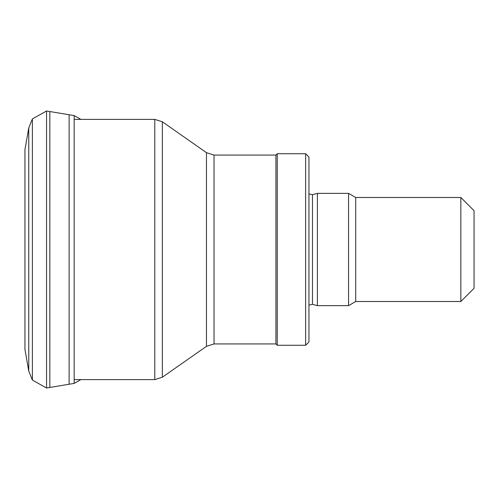 <?xml version="1.0" encoding="UTF-8"?>
<svg xmlns="http://www.w3.org/2000/svg" width="499" height="499" viewBox="0 0 499 499"><rect width="100%" height="100%" fill="white"/><g stroke="black" fill="none" stroke-linecap="round" stroke-linejoin="round"><path stroke-width="0.75" d="M214.04 343.942L214.04 155.058L275.916 155.058L275.916 343.942L214.04 343.942L206.461 346.331L162.356 377.219L154.777 379.608L74.164 379.608M275.916 343.942L277.238 345.264L277.238 153.736L275.916 155.058M305.637 345.264L305.637 153.736L308.943 157.042L308.943 341.958L305.637 345.264L277.238 345.264M308.943 305.082L312.474 304.321L317.395 305.637L317.395 193.363L312.474 194.679L308.943 193.918M460.839 301.508L460.839 197.492L474.05 210.697L474.05 288.303L460.839 301.508L355.718 301.508L348.564 305.637L317.395 305.637M348.564 305.637L348.564 193.363L317.395 193.363M355.718 301.508L355.718 197.492L348.564 193.363M28.767 127.887L28.767 371.113L24.95 349.45L24.95 149.55L28.767 127.887L32.385 118.918L46.557 110.99L74.164 115.6L74.164 383.4L80.894 379.608M28.767 371.113L32.385 380.082L28.767 371.113M49.831 111.539L49.831 387.461L74.164 383.4M69.118 114.764L69.118 384.236M154.777 379.608L154.777 119.392L74.164 119.392M162.356 377.219L162.356 121.781L154.777 119.392M206.461 346.331L206.461 152.669L162.356 121.781M312.474 304.321L312.474 194.679M32.385 118.918L32.385 380.082L46.557 388.01L49.831 387.461M46.557 110.99L46.557 388.01M206.461 152.669L214.04 155.058M305.637 153.736L277.238 153.736M460.839 197.492L355.718 197.492M74.164 115.6L80.894 119.392"/></g></svg>
